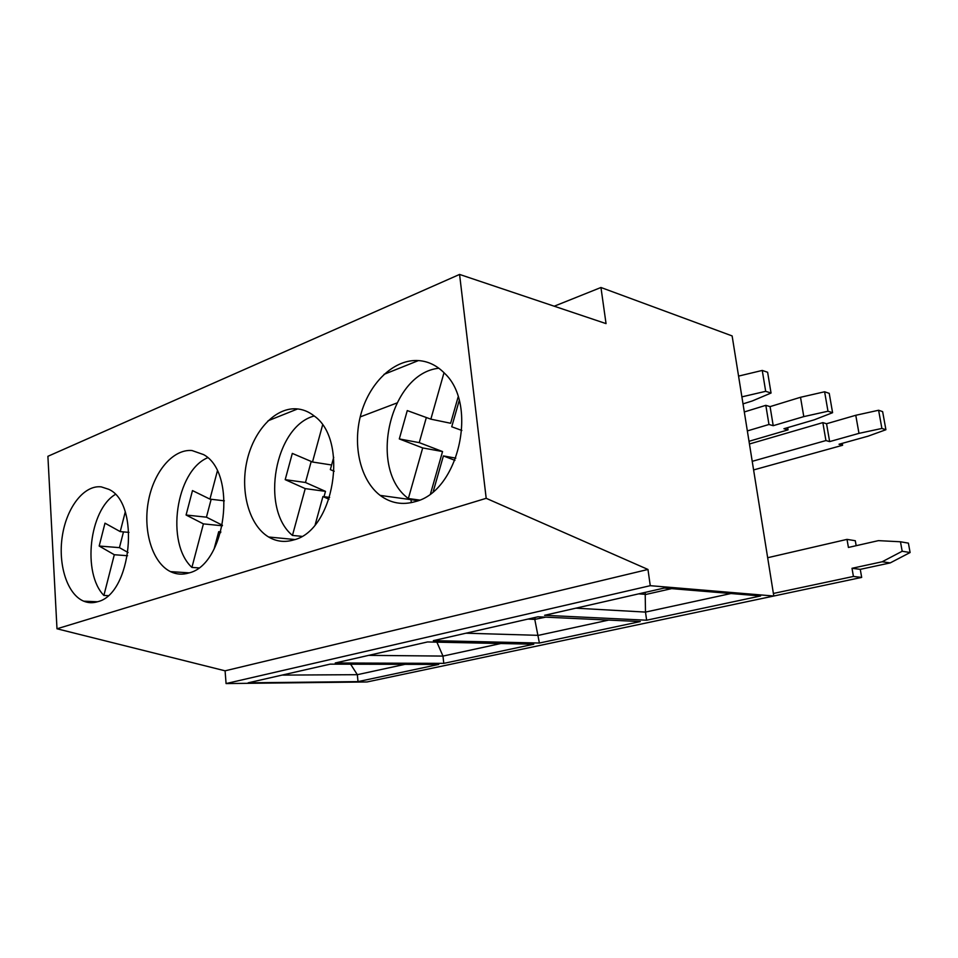<?xml version="1.0" encoding="UTF-8"?>
<svg xmlns="http://www.w3.org/2000/svg" width="958" height="958" viewBox="0 0 958 958"><rect width="100%" height="100%" fill="white"/><g stroke="black" fill="none" stroke-linecap="round" stroke-linejoin="round"><path stroke-width="1.44" d="M222.448 525.247L206.437 517.176L186.08 515.021L203.407 523.882L222.34 525.786M608.689 620.089L538.432 635.346L465.959 633.202M545.689 617.156L534.78 619.383L539.39 643.034L640.303 621.562L537.989 616.796L433.339 640.639L539.39 643.034M770.076 406.623L773.214 425.687L803.786 416.61L800.517 397.283L770.076 406.623L765.825 405.33L744.306 411.952M436.896 642.159L442.979 656.086L368.71 655.356M220.843 531.894L218.699 531.69L214.101 548.994M188.942 572.944C226.172 564.573 237.524 472.833 203.623 454.619L191.971 450.523C172.715 448.871 153.388 472.282 148.262 501.968C142.958 531.618 152.585 562.909 170.488 571.627C176.368 574.465 182.511 574.908 188.942 572.944M198.629 567.89L191.911 567.423C165.459 543.126 175.733 471.156 207.647 457.732M224.364 500.83L209.946 499.13L217.334 471.144M209.946 499.13L192.486 490.592L186.08 515.021M500.806 643.525L442.979 656.086L443.782 663.367L533.774 644.219L427.543 641.956L335.264 662.972L443.782 663.367M773.393 593.457L853.422 576.453L852.009 568.298L882.174 561.771L902.185 551.257L900.472 541.773L878.426 540.635L848.417 547.449L847.016 539.378L767.669 557.724M749.012 441.291L788.051 429.867L783.943 428.717L814.3 419.808L832.586 412.694L829.233 393.355L824.61 391.774L827.975 411.221L803.786 416.61M738.57 376.099L762.257 370.435L765.682 391.319L741.887 396.863M856.165 545.689L855.302 540.731L847.016 539.378M650.266 585.685L226.076 683.569L367.022 681.964L773.801 596.02L650.266 585.685L647.967 569.459L486.197 498.316L56.989 628.783L47.9 456.307L459.577 274.431L606.043 323.612L600.953 287.496L732.128 335.923L773.801 596.02L861.673 577.411L860.272 569.351L890.221 562.909L910.1 552.526L908.4 543.138L900.472 541.773M902.185 551.257L910.1 552.526M882.174 561.771L890.221 562.909M404.935 664.349L357.334 674.683L282.035 675.103M350.628 664.205L357.334 674.683L358.005 681.617L438.752 664.433L330.127 664.145L248.146 682.826L358.005 681.617M881.899 428.442L885.91 429.723L882.629 411.629L878.606 410.252L881.899 428.442L858.979 433.363L855.769 415.281L826.55 423.747L822.85 422.622L749.443 443.985M730.966 593.529L645.488 612.09L575.866 608.174M646.638 620.209L760.604 595.972L664.265 588.032L544.587 615.299L646.638 620.209L645.488 612.09L645.213 594.343L638.711 593.852M534.78 619.383L527.978 619.084M645.261 592.367L645.213 594.343M788.051 429.867L787.68 427.615M324.02 496.687L325.492 491.358L305.231 488.616L292.453 535.426L301.746 536.336M459.205 400.588L451.733 426.765L461.852 430.453M191.911 567.423L203.407 523.882M534.875 617.503L535.139 619.551M360.208 416.91L396.756 403.043M800.517 397.283L824.61 391.774M331.612 464.989L312.5 462.007L322.571 425.101M333.719 457.313L330.342 469.612L334.198 471.252M458.14 396.947L450.631 423.256L430.849 419.161L444.009 372.71M430.525 493.693L442.548 451.553L422.694 447.937L408.359 498.519L419.544 500.064M128.947 532.385L120.229 531.606L104.985 523.176L99.177 546.036L114.301 554.73L127.582 555.724M128.085 552.538L119.439 547.641L99.177 546.036M119.439 547.641L123.486 531.894M97.62 601.72C131.737 594.223 140.598 503.058 108.685 489.287L101.273 486.88C84.053 484.772 66.593 507.465 62.318 536.133C57.839 564.765 67.276 594.427 83.729 601.181C88.208 603.013 92.83 603.193 97.62 601.72M293.831 539.893C334.126 530.576 349.095 440.057 314.164 415.952C308.572 411.533 302.524 409.15 295.998 408.815C274.455 407.749 253.044 431.627 246.697 462.163C240.183 492.651 249.487 525.595 268.635 537.007C276.491 541.629 284.885 542.587 293.831 539.893M415.533 501.549C458.499 491.203 478.497 404.911 444.692 373.404C436.513 365.022 427.124 360.711 416.526 360.495C392.529 360.184 368.854 384.026 360.699 414.994C352.436 445.937 360.459 480.377 380.17 495.406C390.768 503.297 402.564 505.345 415.533 501.549M486.197 498.316L459.577 274.431M600.953 287.496L554.215 306.213M418.454 360.567L384.002 374.362M297.639 408.934L268.024 420.801M107.967 595.648L103.883 595.445L114.301 554.73M103.883 595.445C82.077 573.195 89.25 509.943 115.283 494.472M120.229 531.606L125.211 512.135M206.437 517.176L211.167 499.274M220.627 532.672L218.699 531.69M292.453 535.426C259.941 508.77 274.802 426.214 314.212 416M325.492 491.358L305.47 482.485L311.206 461.457M329.636 497.418L322.93 496.543L315.218 524.589M329.025 499.274L322.93 496.543M312.5 462.007L292.31 453.409L285.197 479.659L305.231 488.616M454.942 460.367L443.398 455.924L433.232 491.538M408.359 498.519C367.728 469.109 389.69 373.249 438.872 368.231M442.548 451.553L419.245 442.632L426.346 417.52M430.849 419.161L407.27 410.587L399.306 438.932L422.694 447.937M455.816 458.14L443.398 455.924M826.55 423.747L829.64 441.602L858.979 433.363M305.47 482.485L285.197 479.659M752.222 461.325L825.928 440.56L822.85 422.622M753.599 469.935L842.597 445.266L842.262 443.35M671.558 588.643L645.56 594.523M765.682 391.319L771.046 393.031L767.621 372.267L762.257 370.435M410.91 498.879L411.317 502.639M842.597 445.266L839.016 444.249L868.14 436.153L885.91 429.723M853.422 576.453L861.673 577.411M852.009 568.298L860.272 569.351M827.975 411.221L832.586 412.694M773.214 425.687L768.963 424.49L765.825 405.33M747.348 430.92L768.963 424.49M419.245 442.632L399.306 438.932M829.64 441.602L825.928 440.56M743.013 403.869L752.27 400.971L771.046 393.031M647.967 569.459L225.082 670.816L226.076 683.569M56.989 628.783L225.082 670.816M855.769 415.281L878.606 410.252M189.217 572.86L170.488 571.627M97.465 601.768L83.729 601.181M294.932 539.534L268.635 537.007M380.17 495.406L418.131 500.639"/></g></svg>
